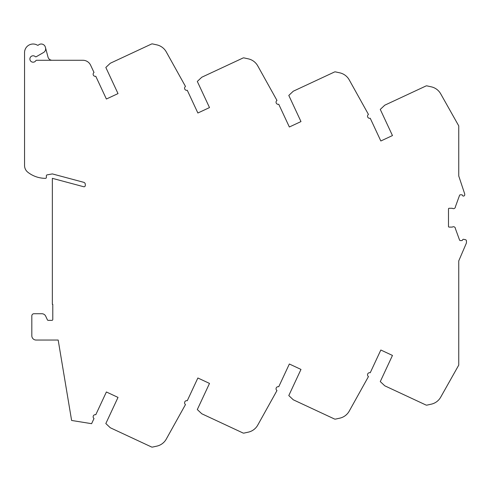 <?xml version="1.0" encoding="UTF-8"?>
<svg xmlns="http://www.w3.org/2000/svg" width="491" height="491" viewBox="0 0 491 491"><rect width="100%" height="100%" fill="white"/><g stroke="black" fill="none" stroke-linecap="round" stroke-linejoin="round"><path stroke-width="0.74" d="M52.156 60.27A4.278 4.278 0 0 1 48.02 57.097L45.368 47.185A4.278 4.278 0 0 0 38.408 45.08A0.853 0.853 0 0 1 37.414 45.178A8.556 8.556 0 0 0 24.55 52.568L24.55 165.498A8.556 8.556 0 0 0 27.827 172.231A28.662 28.662 0 0 0 45.51 178.337A0.853 0.853 0 0 0 46.369 177.484L46.369 175.729A0.853 0.853 0 0 1 47.068 174.888L52.353 173.912L83.709 182.308A2.136 2.136 0 0 1 85.293 184.377L85.293 185.494A1.283 1.283 0 0 1 83.679 186.733L52.353 178.337L52.353 304.322L52.782 304.322L52.782 319.506A0.853 0.853 0 0 1 51.929 320.359L48.198 320.359A0.853 0.853 0 0 1 47.418 319.868L45.712 316.204A4.278 4.278 0 0 0 41.833 313.731L33.959 313.731A2.136 2.136 0 0 0 31.823 315.873L31.823 335.764A4.278 4.278 0 0 0 36.101 340.042L58.177 340.042L71.606 420.462L91.602 423.684L94.014 418.522A2.136 2.136 0 0 1 95.782 414.723L106.387 391.978L118.018 397.403L105.829 423.549L110.315 427.765L151.461 446.951A1.712 1.712 0 0 0 152.554 447.074L156.807 446.141A14.331 14.331 0 0 0 166.228 439.175C161.889 444.631 161.889 444.631 166.228 439.175L185.488 404.541A2.136 2.136 0 0 1 187.267 400.73L197.873 377.99L209.504 383.416L197.308 409.562L201.801 413.778L242.941 432.964A1.712 1.712 0 0 0 244.033 433.087L248.293 432.154A14.331 14.331 0 0 0 257.707 425.188C253.368 430.644 253.368 430.644 257.707 425.188L276.973 390.554A2.136 2.136 0 0 1 278.747 386.736L289.352 364.003L300.983 369.422L288.794 395.568L293.28 399.791L334.426 418.976A1.712 1.712 0 0 0 335.513 419.099L339.772 418.166A14.331 14.331 0 0 0 349.187 411.2C344.854 416.656 344.854 416.656 349.187 411.2L368.453 376.566A2.136 2.136 0 0 1 370.232 372.749L380.832 350.015L392.462 355.435L380.273 381.581L384.76 385.803L425.906 404.989A1.712 1.712 0 0 0 426.998 405.112L431.251 404.173A14.331 14.331 0 0 0 440.673 397.213C436.333 402.669 436.333 402.669 440.673 397.213L458.747 365.114L458.747 260.899L466.278 243.346A2.136 2.136 0 0 0 466.45 242.505L466.45 240.964A1.283 1.283 0 0 0 465.431 239.706L463.578 239.313A0.853 0.853 0 0 0 462.571 239.939A0.853 0.853 0 0 1 461.743 240.578L460.355 240.578A0.853 0.853 0 0 1 459.551 240.031L455.415 228.653A1.933 1.933 0 0 0 452.328 227.106L448.909 227.106L448.486 226.676L448.486 208.712L448.909 208.282L452.328 208.282A1.933 1.933 0 0 0 455.415 206.736L459.551 195.357A0.853 0.853 0 0 1 460.355 194.804L461.743 194.804A0.853 0.853 0 0 1 462.571 195.449A0.853 0.853 0 0 0 463.578 196.069L463.725 196.038A1.283 1.283 0 0 0 464.738 194.786L464.738 194.362A2.136 2.136 0 0 0 464.627 193.687L458.747 175.987L458.747 125.886L440.673 93.787C436.333 88.331 436.333 88.331 440.673 93.787C436.333 88.331 436.333 88.331 440.673 93.787A14.331 14.331 0 0 0 431.251 86.827L426.998 85.888A1.712 1.712 0 0 0 425.906 86.011L384.76 105.197L380.273 109.419L392.462 135.565L380.832 140.985L370.232 118.251A2.136 2.136 0 0 1 368.453 114.434L349.187 79.8C344.854 74.344 344.854 74.344 349.187 79.8C344.854 74.344 344.854 74.344 349.187 79.8A14.331 14.331 0 0 0 339.772 72.834L335.513 71.901A1.712 1.712 0 0 0 334.426 72.024L293.28 91.209L288.794 95.432L300.983 121.578L289.352 126.997L278.747 104.264A2.136 2.136 0 0 1 276.973 100.446L257.707 65.812C253.368 60.356 253.368 60.356 257.707 65.812C253.368 60.356 253.368 60.356 257.707 65.812A14.331 14.331 0 0 0 248.293 58.846L244.033 57.913A1.712 1.712 0 0 0 242.941 58.036L201.801 77.222L197.308 81.438L209.504 107.584L197.873 113.01L187.267 90.27A2.136 2.136 0 0 1 185.488 86.459L166.228 51.825C161.889 46.369 161.889 46.369 166.228 51.825C161.889 46.369 161.889 46.369 166.228 51.825A14.331 14.331 0 0 0 156.807 44.859L152.554 43.926A1.712 1.712 0 0 0 151.461 44.049L110.315 63.235L105.829 67.451L118.018 93.597L106.387 99.022L95.782 76.277A2.136 2.136 0 0 1 94.014 72.478L90.62 65.211A8.556 8.556 0 0 0 82.869 60.27L36.561 60.27A0.853 0.853 0 0 0 35.831 60.675A3.21 3.21 0 0 1 31.252 61.608A3.21 3.21 0 0 1 30.602 56.981A3.21 3.21 0 0 1 35.26 56.612A0.853 0.853 0 0 0 36.266 56.717L43.515 52.531A4.278 4.278 0 0 0 45.51 47.719M438.34 400.288L437.236 401.288M346.855 414.275L345.756 415.276M255.375 428.269L254.277 429.263M163.896 442.256L162.791 443.25M209.504 107.584L197.873 113.01M300.983 121.578L289.352 126.997M392.462 135.565L380.832 140.985M118.018 93.597L106.387 99.022M106.387 391.978L118.018 397.403M197.873 377.99L209.504 383.416M289.352 364.003L300.983 369.422M380.832 350.015L392.462 355.435"/></g></svg>
